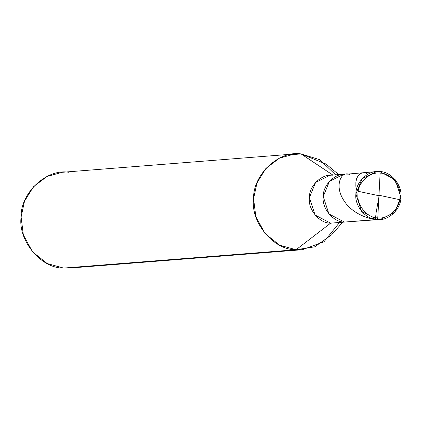 <?xml version="1.0" encoding="UTF-8"?>
<svg xmlns="http://www.w3.org/2000/svg" width="422" height="422" viewBox="0 0 422 422"><rect width="100%" height="100%" fill="white"/><g stroke="black" fill="none" stroke-linecap="round" stroke-linejoin="round"><path stroke-width="0.63" d="M380.291 219.477L344.479 222.067L380.291 219.477L394.712 212.277L400.9 197.116L395.198 179.714L379.658 171.585L373.407 172.076L379.658 171.585L380.127 173.136C390.566 172.867 401.475 185.97 399.956 196.968C400.314 208.093 388.119 219.582 377.785 217.852C367.34 218.121 356.437 205.018 357.956 194.02C357.598 182.895 369.788 171.411 380.127 173.136L377.785 217.852L377.147 219.493C365.958 219.783 354.274 205.741 355.904 193.962C355.519 182.04 368.58 169.734 379.658 171.585L380.127 173.136C369.788 171.411 357.598 182.895 357.956 194.02C356.437 205.018 367.34 218.121 377.785 217.852C388.119 219.582 400.314 208.093 399.956 196.968C401.475 185.97 390.566 172.867 380.127 173.136L377.785 217.852L377.147 219.493L344.479 222.067L328.933 213.938L323.231 196.536L329.424 181.376L343.846 174.175L329.424 181.376L323.231 196.536L328.933 213.938L344.479 222.067C333.29 222.357 321.606 208.315 323.231 196.536C322.851 184.614 335.912 172.308 346.989 174.159L376.514 171.596L362.092 178.796L355.904 193.962L361.607 211.359L377.147 219.493C388.219 221.344 401.285 209.038 400.9 197.116C402.525 185.337 390.846 171.295 379.658 171.585L376.514 171.596M336.883 222.668L330.632 223.159L296.065 249.745C273.688 250.32 250.325 222.241 253.58 198.678C252.81 174.835 278.937 150.221 301.086 153.924L333.143 175.251C322.07 173.4 309.004 185.706 309.389 197.628C307.765 209.407 319.443 223.449 330.632 223.159L344.479 222.067C333.29 222.357 321.606 208.315 323.231 196.536C322.851 184.614 335.912 172.308 346.989 174.159M338.702 174.581L326.053 164.074L301.086 153.924L288.585 154.911L301.086 153.924L294.799 153.951L279.501 158.129L265.955 168.352L256.972 182.926L253.58 198.678L255.811 216.533L264.984 233.477L279.675 245.219L296.065 249.745L330.632 223.159L315.092 215.03L309.389 197.628L315.582 182.468L329.999 175.267L343.846 174.175M339.357 222.705L323.975 241.764L302.352 249.713L296.065 249.745L63.585 268.075L47.201 263.55L32.505 251.813L23.337 234.864L21.1 217.008L24.497 201.262L33.48 186.688L47.027 176.465L62.319 172.287L294.799 153.951M342.479 222.463L331.634 234.817L314.722 246.828L296.065 249.745L63.585 268.075C41.214 268.656 17.845 240.572 21.1 217.008C20.33 193.165 46.457 168.552 68.607 172.255M335.58 174.824L319.85 159.738L301.086 153.924L333.143 175.251M63.585 268.075L69.873 268.049L302.352 249.713M378.998 195.259L399.655 199.664M379.178 195.544L376.034 213.115C376.255 221.761 368.068 217.831 364.102 216.486C354.617 212.651 347.675 207.012 343.276 199.574C334.134 184.752 341.667 170.72 349.353 174.46M378.914 195.729L358.252 191.324L356.463 189.831L355.846 186.192L355.878 182.024L356.706 178.448L358.204 175.631L360.203 173.695L363.02 172.661L365.484 172.93L367.836 174.223"/></g></svg>
